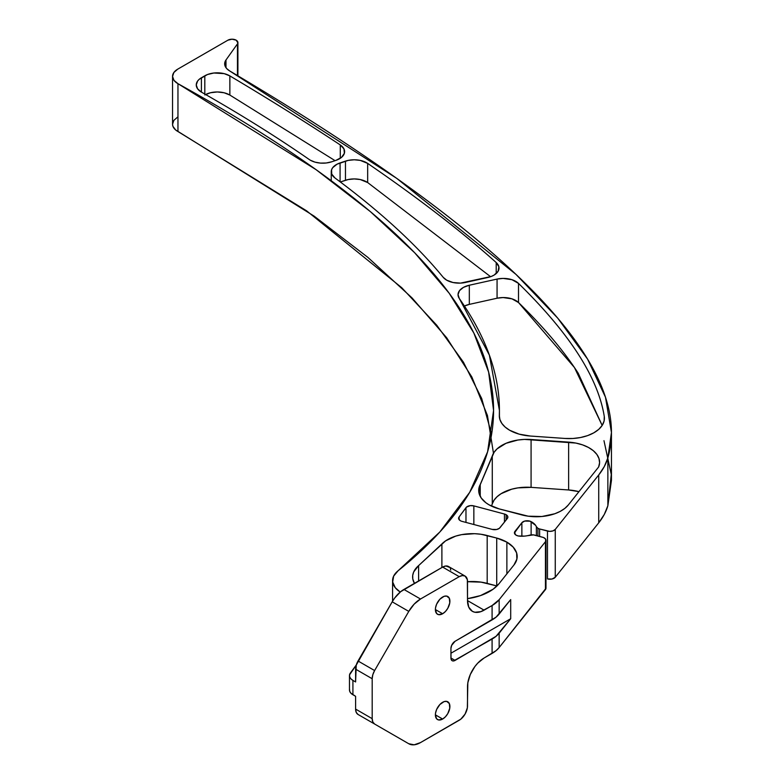 <?xml version="1.0" encoding="UTF-8"?>
<svg xmlns="http://www.w3.org/2000/svg" width="784" height="784" viewBox="0 0 784 784"><rect width="100%" height="100%" fill="white"/><g stroke="black" fill="none" stroke-linecap="round" stroke-linejoin="round"><path stroke-width="1.18" d="M506.876 542.136A35.172 20.306 180 0 1 517.175 556.493A35.172 20.306 180 0 1 513.941 564.999L516.881 559.08L516.627 552.926L513.177 547.105L506.876 542.136L496.723 538.059L481.043 534.267L474.594 533.688L461.707 534.629L455.71 536.109L445.626 540.842L418.607 565.597L413.687 571.948L412.717 575.397L412.776 578.886L414.432 583.374A35.172 20.306 180 0 1 412.619 576.936A35.172 20.306 180 0 1 418.607 565.597L441.892 543.929L441.892 567.518L441.892 543.929A35.172 20.306 180 0 1 487.187 535.521L496.723 538.059L496.723 585.913L481.043 582.13L467.509 581.718A35.172 20.306 0 0 1 487.187 583.374L487.187 535.521L487.187 583.374L496.723 585.913L496.723 538.059A35.172 20.306 180 0 1 506.876 542.136L506.876 573.859L506.876 542.136M499.153 508.894A35.172 20.306 180 0 1 489.01 504.808L499.153 508.894L528.191 516.186L541.901 516.499L554.778 513.755L560.276 511.354L564.852 508.375L568.341 504.945L598.623 467.009L599.584 462.776L598.986 458.522L596.859 454.426L593.302 450.682L588.461 447.448L582.551 444.871L575.848 443.068L524.457 439.403L517.92 440.02L506.013 443.303L497.046 448.889L494.077 452.319L479.161 487.207L478.916 492.675L481.209 497.987L485.884 502.75L489.01 504.808A35.172 20.306 180 0 1 478.71 490.451A35.172 20.306 180 0 1 480.229 484.532L492.274 455.994L492.274 503.857L491.529 506.131L492.274 503.857L492.274 455.994A35.172 20.306 180 0 1 531.082 439.501L568.635 442.117L568.635 489.971L531.082 487.354L517.92 487.883L511.697 489.196L501.074 493.714L497.046 496.752L494.077 500.172L492.274 503.857A35.172 20.306 0 0 1 531.082 487.354L531.082 439.501L531.082 487.354L568.635 489.971L568.635 442.117A35.172 20.306 180 0 1 599.593 462.276A35.172 20.306 180 0 1 598.623 467.009L568.341 504.945A35.172 20.306 180 0 1 521.674 514.882L499.153 508.894M506.141 514.706A5.86 3.381 180 0 1 507.856 517.107A5.86 3.381 180 0 1 507.317 518.518L507.767 516.509L506.141 514.706A5.86 3.381 0 0 0 504.455 514.03L473.85 505.886L470.38 505.631L466.519 507.081L459.12 516.911L458.699 518.91L460.326 520.684A5.86 3.381 0 0 0 462.011 521.37A5.86 3.381 180 0 1 460.326 520.684A5.86 3.381 180 0 1 458.611 518.293A5.86 3.381 180 0 1 459.12 516.911L465.97 507.679L465.97 522.418L465.97 507.679A5.86 3.381 180 0 1 473.85 505.886L504.455 514.03L504.455 522.115L504.455 514.03A5.86 3.381 180 0 1 506.141 514.706L506.141 519.998L506.141 514.706M603.974 440.677L611.275 474.487L607.865 505.749L604.278 514.461L598.731 522.81L555.258 577.269L555.258 529.416L552.994 530.886L549.702 531.376L539.627 528.975A5.86 3.381 180 0 1 537.932 528.298L537.932 535.982L537.932 528.298A5.86 3.381 180 0 1 536.393 526.721L536.393 535.57L536.393 526.721L535.58 525.29L530.004 521.184L524.712 521.076L521.87 522.732L514.422 532.934L515.95 535.09L518.204 535.972L524.712 536.099L533.473 534.884L543.567 537.55L545.615 539.118L545.448 589.568L499.153 647.545L499.153 633.188L510.698 618.723L510.698 599.584L499.153 614.048L499.153 599.691L545.448 541.705L499.153 599.691L492.087 605.542L492.087 619.899L455.083 641.273L451.633 645.389L450.937 648.446L451.016 658.903L452.152 660.706L453.495 660.961L492.087 639.048L492.087 653.405L484.091 658.021L477.75 663.137L474.879 666.567L470.312 674.485L467.832 682.815L467.352 707.834L465.088 714.048L460.845 719.124L420.498 742.595L414.158 744.8L408.778 743.751L374.615 724.034L372.812 721.966L372.184 718.663L372.184 678.738L372.812 674.71L374.615 670.565L408.778 611.393L414.158 604.141L420.498 599.015L459.228 576.661L462.393 575.554L465.088 576.073L467.352 579.67L467.509 600.593L467.509 581.444A11.721 6.772 -60 0 0 465.088 576.073A11.721 6.772 -60 0 0 459.228 576.661L420.498 599.015L403.917 589.441L442.646 567.087L445.822 565.979L449.536 567.361M530.288 436.031A35.172 20.306 180 0 1 509.629 430.23L519.116 434.13L530.288 436.031L565.039 438.452L572.859 438.491L580.503 437.531L587.598 435.62L593.772 432.846L598.741 429.358L602.249 425.32L604.121 420.93L604.268 416.422C601.142 396.998 592.459 376.222 578.22 354.094C563.912 331.867 544.008 308.308 518.508 283.396L511.962 279.702L503.093 278.408L497.066 279.084L469.322 285.229L463.462 287.375L459.493 290.658L458.042 294.578L459.316 298.508C487.266 338.463 500.613 377.457 499.339 415.481L499.908 419.548L501.878 423.458L505.161 427.074L509.629 430.23A35.172 20.306 180 0 1 499.33 415.873A35.172 20.306 180 0 1 499.339 415.481L499.428 410.444L489.383 355.132L459.316 298.508A17.581 10.153 180 0 1 458.032 294.706A17.581 10.153 180 0 1 469.322 285.229L497.066 279.084L497.066 298.224L469.322 304.378L469.322 285.229L469.322 304.378L497.066 298.224L503.093 297.557L511.962 298.851L518.508 302.536L518.508 283.396C569.517 333.298 598.104 377.643 604.268 416.422L604.268 420.175L604.268 416.422A35.172 20.306 180 0 1 604.415 418.293A35.172 20.306 180 0 1 565.039 438.452L530.288 436.031M465.422 282.475A17.581 10.153 180 0 1 446.684 280.172L453.034 282.514L460.502 283.112L491.186 276.497L494.175 275.047L498.144 271.205L498.869 266.756L496.213 262.552C461.609 231.486 418.754 198.44 367.667 163.395L360.228 160.397L354.231 159.779L348.233 160.387L337.042 164.189L332.69 167.688L331.573 169.756L331.72 174.068L334.954 177.958C380.465 211.709 416.559 244.833 443.225 277.34L446.684 280.172A17.581 10.153 180 0 1 443.225 277.34C416.559 244.833 380.465 211.709 334.954 177.958A17.581 10.153 180 0 1 331.25 171.716A17.581 10.153 180 0 1 340.08 162.915L345.46 161.132L345.46 180.271L340.334 181.976L348.233 179.536L354.231 178.928L360.228 179.536L367.667 182.545L367.667 163.395C418.754 198.44 461.609 231.486 496.213 262.552L496.213 273.538L496.213 262.552A17.581 10.153 180 0 1 499.016 268.05A17.581 10.153 180 0 1 487.726 277.526L465.422 282.475M201.498 92.169A17.581 10.153 180 0 1 201.41 92.12A17.581 10.153 0 0 0 201.498 92.169C241.423 114.895 277.34 137.347 309.259 159.524A17.581 10.153 0 0 0 310.356 160.21L315.001 162.141L320.47 163.101L326.183 162.994L331.544 161.837A17.581 10.153 180 0 1 310.356 160.21A17.581 10.153 180 0 1 309.259 159.524C277.34 137.347 241.423 114.895 201.498 92.169M227.899 40.19A5.86 3.381 180 0 1 236.19 40.19L237.875 42.914L237.464 75.568L237.464 43.875L225.988 59.976L237.464 43.875A5.86 3.381 180 0 0 237.905 42.581A5.86 3.381 180 0 0 236.19 40.19L232.044 39.2L227.899 40.19L177.703 69.168L227.899 40.19M442.646 702.288A10.261 5.919 -60 0 1 447.772 701.778A10.261 5.919 -60 0 1 449.35 710A10.261 5.919 -60 0 1 442.646 719.036L435.394 714.851L436.61 718.801L438.619 719.957L442.646 719.036L445.42 716.801L447.772 713.626L449.761 708.187L449.35 703.591L446.674 701.376L444.058 701.631L439.873 704.532L436.61 709.491L435.532 713.136L435.394 714.851L442.646 719.036A10.261 5.919 -60 0 1 437.511 719.545A10.261 5.919 -60 0 1 435.943 711.333A10.261 5.919 -60 0 1 442.646 702.288M442.646 596.996A10.261 5.919 -60 0 1 447.772 596.487A10.261 5.919 -60 0 1 449.35 604.709A10.261 5.919 -60 0 1 442.646 613.745L435.394 609.56L436.61 613.509L438.619 614.666L442.646 613.745L445.42 611.51L447.772 608.335L449.761 602.896L449.35 598.3L446.674 596.085L444.058 596.34L439.873 599.241L436.61 604.199L435.532 607.845L435.394 609.56L442.646 613.745A10.261 5.919 -60 0 1 437.511 614.254A10.261 5.919 -60 0 1 435.943 606.042A10.261 5.919 -60 0 1 442.646 596.996M545.978 588.284L499.153 647.545L496.066 650.661L484.091 658.021A23.442 13.534 -60 0 0 467.509 686.735L467.509 705.874A11.721 6.772 -60 0 1 459.228 720.241L420.498 742.595A23.442 13.534 -60 0 1 408.778 743.751L392.196 734.187A23.442 13.534 120 0 0 392.255 734.216L358.033 714.459L356.24 712.391L355.603 709.089L355.603 696.31L352.918 694.751L352.918 680.394L355.603 681.953L356.24 665.136L392.196 601.818L394.705 597.986L400.683 591.675L442.646 567.087L459.228 576.661L442.646 567.087A11.721 6.772 120 0 1 448.507 566.509L465.088 576.073M450.3 568.576L450.771 570.095M555.258 577.269L551.965 579.033L547.477 578.925A5.86 3.381 0 0 0 555.258 577.269L555.258 529.416L598.731 474.957L598.731 522.81L555.258 577.269M545.615 586.981L545.909 587.618M493.479 453.279L487.432 415.471L471.841 376.967L446.704 337.786L412.041 297.91L367.833 257.348L314.08 216.1L175.694 130.007L172.931 126.322L172.549 124.313L173.852 120.373L177.703 117.032M578.955 491.646L568.635 489.971A35.172 20.306 0 0 1 578.955 491.646M467.509 600.593L468.773 607.188L472.37 611.324L474.879 612.255L480.857 611.657L492.087 605.542L484.091 610.158L467.509 600.593L484.091 610.158A23.442 13.534 -60 0 1 472.37 611.324A23.442 13.534 -60 0 1 467.509 600.593M349.478 675.612A11.721 6.772 180 0 1 350.419 672.956L356.269 665.008L349.546 674.897L349.693 676.896L350.85 678.787L352.918 680.394A11.721 6.772 180 0 1 349.478 675.612L349.478 689.969A11.721 6.772 0 0 0 352.918 694.751L352.918 680.394L355.603 681.953L355.603 669.164L372.184 678.738A11.721 6.772 -60 0 1 374.615 670.565L358.033 660.99L392.196 601.818L408.778 611.393L374.615 670.565L358.033 660.99A11.721 6.772 120 0 0 355.603 669.164L372.184 678.738L372.184 718.663L355.603 709.089L355.603 696.31L350.85 693.144L349.693 691.253L349.546 689.254M611.451 432.494L611.451 480.357L607.865 505.749L607.865 457.895L611.451 432.494L605.483 397.233L587.588 359.131L557.757 318.186L515.999 274.41L396.694 178.34L229.653 70.923C508.865 236.337 634.932 365.324 607.865 457.895L604.278 466.598L598.731 474.957L555.258 529.416A5.86 3.381 180 0 1 547.477 531.072L547.477 578.925L547.477 531.072L539.627 528.975A5.86 3.381 180 0 1 537.932 528.298L536.393 526.721A17.581 10.153 180 0 0 531.121 521.634L531.121 534.884L531.121 521.634A5.86 3.381 180 0 0 521.87 522.732L521.87 536.246L521.87 522.732L514.951 531.385L514.951 534.218L514.951 531.385A5.86 3.381 180 0 0 514.422 532.806L514.422 532.806A5.86 3.381 180 0 0 519.527 536.158A17.581 10.153 180 0 0 529.641 535.168A5.86 3.381 180 0 1 534.717 535.129L542.577 537.216A5.86 3.381 180 0 1 545.978 540.294A5.86 3.381 180 0 1 545.448 541.705L545.448 589.568A5.86 3.381 0 0 0 545.978 588.147L545.978 540.294M225.988 67.708L225.988 59.976L224.753 62.828L224.988 65.768L226.664 68.551L229.653 70.923A17.581 10.153 180 0 1 224.665 63.837A17.581 10.153 180 0 1 225.988 59.976L225.988 67.708M172.549 76.352L172.549 124.215A17.581 10.153 0 0 0 177.958 131.536L177.958 83.682L316.04 169.638L370.283 211.543L414.667 252.752L449.183 293.236L473.84 333.014L488.628 372.086L493.567 410.444L487.599 451.819L469.694 492.332L439.853 531.983L398.086 570.772C577.465 426.623 504.092 264.267 177.958 83.682L173.999 80.38L172.549 76.46L173.852 72.51L177.703 69.168A17.581 10.153 180 0 0 172.549 76.352A17.581 10.153 180 0 0 177.958 83.682L177.958 131.536L306.603 210.827L401.751 287.708L436.776 325.242L463.422 362.179L481.699 398.507L491.607 434.228M467.509 598.662L480.484 595.595L493.136 589.205L499.026 583.688L513.941 564.999L499.026 583.688A46.893 27.077 180 0 1 467.509 598.662M400.232 592.047L395.293 587.755L392.676 582.022L393.646 576.122L398.086 570.772A29.312 16.925 180 0 0 392.578 580.65A29.312 16.925 180 0 0 400.232 592.047M492.185 529.396L496.664 529.494L499.379 528.308L507.317 518.518L499.957 527.74A5.86 3.381 180 0 1 492.185 529.396L462.011 521.37L492.185 529.396M335.787 160.436L341.461 157.427L344.372 153.311L343.951 148.872L340.285 144.952C306.671 122.706 269.863 99.686 229.859 75.901L224.155 73.637L213.914 73.01L207.505 74.519L199.224 79.302L197.597 81.056L196.255 84.937L197.597 88.827L201.41 92.12L201.41 77.763L204.81 75.793L204.81 94.06L204.81 75.793A17.581 10.153 180 0 1 229.859 75.901C269.863 99.686 306.671 122.706 340.285 144.952L340.285 158.299L340.285 144.952A17.581 10.153 180 0 1 344.617 151.626A17.581 10.153 180 0 1 335.787 160.436L331.544 161.837L335.787 160.436M205.604 94.511A17.581 10.153 0 0 1 229.859 95.05L335.082 160.671L229.859 95.05L229.859 75.901L229.859 95.05L224.155 92.786L217.374 91.963L210.573 92.728L204.81 94.942M201.41 77.763L201.41 92.12A17.581 10.153 180 0 1 196.255 84.937A17.581 10.153 180 0 1 201.41 77.763M490.608 276.713L367.667 182.545L490.608 276.713M340.08 181.78L340.08 162.915L340.08 181.78M367.667 182.545A17.581 10.153 0 0 0 345.46 180.271L345.46 161.132A17.581 10.153 180 0 1 367.667 163.395L367.667 182.545M602.171 425.438L574.407 367.48L518.508 302.536C544.008 327.447 563.912 351.016 578.22 373.243L602.171 425.447M499.339 416.275L499.339 415.481L499.339 416.275M464.412 306.034L469.322 304.378A17.581 10.153 0 0 0 464.412 306.034M518.508 302.536A17.581 10.153 0 0 0 497.066 298.224L497.066 279.084A17.581 10.153 180 0 1 518.508 283.396L518.508 302.536M459.12 519.684L459.12 516.911L459.12 519.684M473.85 524.516L473.85 505.886L473.85 524.516M539.627 536.432L539.627 528.975L539.627 536.432M480.229 496.37L480.229 484.532L480.229 496.37M418.607 580.964L418.607 565.597L418.607 580.964M358.033 714.459L374.615 724.034A11.721 6.772 -60 0 1 372.184 718.663L355.603 709.089A11.721 6.772 120 0 0 358.033 714.459M408.778 743.751L392.196 734.187M392.196 601.818L408.778 611.393A23.442 13.534 -60 0 1 420.498 599.015L403.917 589.441A23.442 13.534 120 0 0 392.196 601.818M510.698 599.584L510.698 618.723L450.937 653.229L510.698 618.723L496.066 636.294L455.083 660.412L450.937 658.021L450.937 648.446A5.86 3.381 -60 0 1 455.083 641.273L496.066 617.155L510.698 599.584M499.153 614.048L499.153 599.691A35.172 20.306 180 0 1 492.087 605.542L492.087 619.899A35.172 20.306 0 0 0 499.153 614.048M499.153 647.545L499.153 633.188A35.172 20.306 180 0 1 492.087 639.048L492.087 653.405A35.172 20.306 0 0 0 499.153 647.545M455.083 660.412A5.86 3.381 -60 0 1 452.152 660.706A5.86 3.381 -60 0 1 450.937 658.021L455.083 660.412M607.865 505.749L607.865 457.895A117.228 67.679 180 0 1 598.731 474.957L598.731 522.81A117.228 67.679 0 0 0 607.865 505.749M237.905 75.832L237.905 42.61M331.25 180.712L331.25 171.716M499.428 410.444L499.428 417.343M392.578 601.171L392.578 580.709"/></g></svg>
